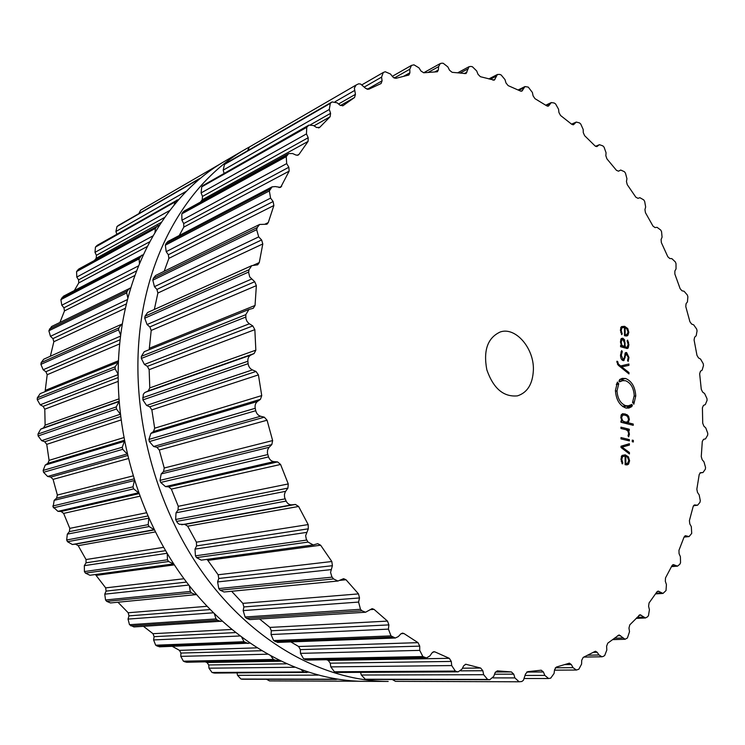 <?xml version="1.0" encoding="UTF-8"?>
<svg xmlns="http://www.w3.org/2000/svg" width="745" height="745" viewBox="0 0 745 745"><rect width="100%" height="100%" fill="white"/><g stroke="black" fill="none" stroke-linecap="round" stroke-linejoin="round"><path stroke-width="1.12" d="M119.424 346.77C111.974 427.844 137.778 518.036 186.604 582.218C235.653 646.315 303.355 681.154 364.547 681.349L388.182 681.433C326.44 681.247 257.826 645.58 207.911 579.824C158.229 513.994 131.772 421.437 139.101 338.463C131.772 421.437 158.229 513.994 207.911 579.824C257.826 645.58 326.44 681.247 388.182 681.433L364.547 681.349C303.355 681.154 235.653 646.315 186.604 582.218C137.778 518.036 111.974 427.844 119.424 346.77C126.967 261.672 169.832 192.452 225.344 160.892C169.832 192.452 126.967 261.672 119.424 346.77M250.394 146.439L245.785 149.019C189.779 180.839 146.504 251.354 139.101 338.463C146.504 251.354 189.779 180.839 245.785 149.019L250.394 146.439M140.637 210.192L220.865 163.583L140.647 210.183L138.868 213.582M200.591 178.213L118.595 225.297L116.984 226.545L115.913 231.509L116.853 234.163M178.819 199.427L97.39 245.217L95.444 247.089L94.997 252.369L96.431 255.302L96.226 258.264L94.522 260.35M159.514 225.037L78.821 268.992L76.577 271.58L76.791 277.075L78.588 279.859L78.746 282.932L74.388 290.485M143.329 254.678L63.39 296.249L60.894 299.639L61.798 305.226L63.93 307.797L64.48 310.916L59.954 322.408M130.803 287.849L51.563 326.534L48.872 330.771L50.474 336.34L52.904 338.63L53.845 341.722L50.362 356.24M122.385 323.907L43.732 359.22L41.199 362.564L40.891 364.361L43.173 369.771L45.883 371.718L47.196 374.716L45.072 391.674M118.39 362.107L40.174 393.639L37.325 397.83L37.25 399.692L40.193 404.814L43.108 406.36L44.784 409.191L45.128 425.162L43.564 427.863L40.705 429.157L37.967 434.065L38.125 435.955L41.664 440.658L44.737 441.766L46.739 444.355L49.086 460.363L47.885 463.315L45.24 465.066L43.154 470.421L43.545 472.293L47.624 476.455L50.772 477.089L53.072 479.37L57.374 495.043L56.564 498.182L54.18 500.342L53.109 506.926L57.942 511.349L61.109 511.489L63.642 513.407L69.797 528.363L69.387 531.613L67.32 534.137L66.677 539.995L67.506 541.699L72.367 544.502L75.478 544.148L78.197 545.657L86.038 559.542L86.038 562.829L84.334 565.651L84.418 571.564L85.433 573.119L89.922 575.261L173.678 563.89M95.397 574.516L105.678 587.87L106.079 591.12L104.747 594.175L105.548 599.995L106.721 601.373L110.511 602.947L196.531 594.585M117.934 602.23L128.196 612.753L128.959 615.882L128.038 619.095L129.5 624.692L133.886 626.945L222.084 621.162M143.478 626.34L152.995 633.697L154.113 636.649L153.591 639.946L155.668 645.198L159.449 646.828L249.677 643.14M172.291 646.343L179.489 650.357L180.905 653.067L180.784 656.373L183.4 661.188L186.567 662.258L278.602 660.21M205.378 661.923L207.026 662.519L208.712 664.95L208.963 668.191L212.036 672.484L214.588 673.089L308.151 672.232M237.05 672.977L237.515 675.324L240.952 679.03L242.451 679.244L337.55 679.198M266.58 679.319L269.504 680.902L358.336 681.219L269.504 680.902M199.278 178.67L196.429 181.78M177.142 199.93L175.103 201.942L174.116 204.959M157.791 225.549L155.416 228.352L154.979 232.384M141.774 255.162L139.119 258.85L139.436 263.646M129.593 288.25L127.237 291.062L126.697 292.906L127.889 298.177M121.677 324.159L118.902 327.856L118.595 329.83L120.69 335.306M118.343 362.126L115.186 366.773L115.121 368.831L118.092 374.232M119.042 401.583L116.285 406.891L116.378 407.934L116.481 408.986L120.215 414.071M124.406 441.422L122.255 447.242L122.701 449.328L127.06 453.882M134.398 480.665L132.983 486.82L133.318 487.835L133.662 488.841L138.468 492.734M148.804 518.38L148.19 524.648L148.637 525.597L149.093 526.547L154.15 529.686L72.367 544.502M167.262 553.656L167.467 559.793L168.575 561.525L173.548 563.909M189.305 585.71L190.292 591.446L191.558 592.983L195.73 594.734M214.364 613.843L216.031 618.927L217.428 620.222L220.79 621.432M241.836 637.506L243.988 641.706L248.057 643.512M271.068 656.298L273.471 659.446L276.851 660.629M301.427 669.951L303.764 671.943L306.465 672.623M332.382 678.322L336.246 679.44M533.383 370.051C532.703 384.057 527.386 392.662 517.44 395.865C503.573 397.187 493.376 388.499 486.83 369.799C483.17 350.336 487.668 337.718 500.342 331.935C515.698 326.664 534.221 348.418 533.383 370.051M528.279 87.109L524.974 86.56L521.91 91.123L520.485 91.058L508.137 85.61L506.023 83.002L504.98 79.575L501.134 74.947L499.662 74.407L497.427 74.481L494.335 80.153L480.404 76.707L478.048 74.351L476.67 70.924L472.404 66.743L470.905 66.445L469.052 66.687L466.025 73.587L452.131 72.321L449.561 70.263L447.847 66.901L443.201 63.26L441.683 63.213L440.258 63.558L438.591 66.65L438.358 69.974L437.389 71.762L423.756 72.777L421 71.064L418.951 67.832L413.978 64.834L411.491 65.392L409.778 69.229L409.899 72.777L408.903 74.994L395.772 78.355L392.866 77.052L390.492 74.016L385.24 71.744L383.284 72.479L381.57 77.135L382.073 80.851L381.077 83.533L368.71 89.26L365.693 88.404L360.654 84.045L358.643 83.812L356.175 84.986L354.369 88.068L355.44 94.345L354.564 97.483L342.933 105.743L340.083 105.241L337.122 102.81L332.056 101.935L330.296 103.359L329.281 109.478L330.603 113.324L330.091 116.779L319.726 127.339L316.644 127.525L313.449 125.505L308.896 125.113L306.763 127.311L306.456 133.904L308.197 137.704L308.076 141.41L299.034 154.336L298.242 155.09L296.016 155.081L292.636 153.544L288.688 153.544L286.238 156.636L286.685 163.593L288.837 167.243L289.144 171.136L280.632 187.414L275.296 186.576L272.074 186.846L269.345 190.953L270.584 198.114L273.126 201.532L273.871 205.518L268.284 222.559L266.952 224.226L259.614 224.459L257.211 227.57L256.662 229.674L258.711 236.873L261.607 239.955L262.799 243.95L259.269 262.585L257.696 264.81L251.782 265.639L248.979 269.755L248.634 272.558L249.724 276.926L254.725 281.731L256.354 285.642L255.041 305.459L253.263 308.29L248.932 309.464L245.785 314.669L245.943 318.748L247.023 321.421L248.914 323.488L252.797 325.928L254.846 329.644L255.842 350.159L254.129 353.54L250.86 355.067C248.69 356.25 247.685 358.308 247.862 361.251L248.113 363.681C248.551 366.633 249.975 368.701 252.397 369.902L255.991 371.466L258.422 374.884L261.737 395.586L260.452 399.329L257.444 401.471C255.47 403.064 254.725 405.336 255.228 408.288L255.749 410.719C256.522 413.624 258.142 415.468 260.638 416.25L264.317 417.191L267.064 420.217L272.633 440.565L271.813 444.579L268.796 447.671L267.595 450.027L267.38 452.858L268.535 456.918C269.606 459.712 271.394 461.285 273.899 461.621L277.578 461.909L280.576 464.461L288.259 483.933L287.915 488.115L285.335 491.756L284.441 494.345L284.553 497.222L286.127 501.087C287.477 503.695 289.377 504.942 291.835 504.831L295.42 504.458L298.605 506.47L308.179 524.582L308.309 528.82L305.646 535.664L306.269 539.054L308.011 542.09L313.245 544.94L317.724 543.692L320.629 545.21L331.823 561.516L332.4 565.706L330.556 572.402L331.842 576.704L333.555 578.939L337.951 581.025L343.603 578.66L346.025 579.759L358.503 593.895L359.509 597.946L358.587 602.072L360.487 609.289L362.023 610.816L365.562 612.241L372.118 608.646L374.055 609.382L387.493 621.097L388.881 624.897L388.424 629.125L390.995 635.895L395.334 638.009L398.324 636.575L400.829 633.921L402.514 633.101L403.976 633.548L418.01 642.646L419.724 646.139L419.733 650.376L422.871 656.55L426.457 657.937L429.921 655.898L432.044 652.843L433.99 651.689L435.006 651.922L449.31 658.319L451.284 661.43L451.712 665.574L455.316 671.059L457.002 671.645L458.184 671.841L461.965 669.15L463.688 665.779L465.811 664.261L480.655 668.042L482.844 670.733L483.654 674.709L487.621 679.421L489.782 679.729L493.749 676.367L495.062 672.763L497.288 670.863L511.396 671.934L513.733 674.16L514.888 677.903L519.107 681.787L521.807 681.517L523.418 680.278L525.532 673.955L527.683 671.673L541.215 670.202L543.394 671.981L544.837 675.417L548.599 678.518L550.713 678.136L554.066 673.489L554.569 669.671L556.394 667.054L569.385 663.162L571.331 664.54L573.017 667.641L576.379 670.034L578.837 669.234L581.584 664.102L581.715 660.284L583.205 657.397L595.441 651.242L597.145 652.266L599.027 654.995L601.969 656.783L603.413 656.336L604.689 655.516L606.83 650.003L606.607 646.25L607.762 643.168L619.067 634.917L625.074 639.257L627.402 637.999L629.516 631.704L628.966 628.063L629.795 624.841L640.02 614.7L645.477 617.968L647.48 616.869L648.467 615.659L649.426 609.717L648.588 606.234L649.081 602.919L656.922 591.884L658.133 591.102L663.003 593.42L666.021 590.562L666.421 584.546L665.322 581.268L665.509 577.915L671.999 565.641L673.294 564.608L677.55 566.135L679.859 564.207L680.539 562.708L680.399 556.701L679.068 553.665L678.956 550.313L684.087 537.015L685.437 535.73L689.078 536.577L691.714 533.401L691.323 526.668L689.805 523.903L689.404 520.597L693.167 506.488L694.526 504.933L697.553 505.231L699.946 502.372L700.3 500.687L699.183 494.913L697.497 492.426L696.836 489.214L699.22 474.49L700.57 472.656L702.991 472.535L705.357 469.182L705.552 467.432L703.988 461.872L702.163 459.693L701.259 456.601L702.293 441.45L703.541 439.336L705.534 438.87L707.713 435.043L707.75 433.245L705.785 427.956L703.848 426.103L702.721 423.16L702.414 407.766L703.438 405.42L705.31 404.591L707.07 400.354L706.958 398.547L704.621 393.565L702.6 392.038L701.269 389.281L699.657 373.813L700.44 371.261L702.172 370.097L703.494 365.497L703.233 363.69L700.561 359.081L698.493 357.898L696.966 355.346L694.089 339.962L694.619 337.243L696.184 335.753L697.069 330.845L696.659 329.057L693.688 324.857L691.583 324.028L689.898 321.7L685.782 306.577L686.061 303.709L687.439 301.911L687.877 296.752L687.328 295.011L684.078 291.248L681.982 290.783L680.148 288.715L674.84 274.002L674.858 271.022L676.041 268.936L676.004 263.581L675.315 261.895L671.841 258.627L669.764 258.515L667.809 256.727L661.355 242.591L661.104 239.527L662.072 237.171L661.56 231.676L660.74 230.065L657.081 227.327L655.051 227.588L652.993 226.098L645.449 212.688L644.937 209.578L645.654 206.98L644.667 201.401L643.727 199.883L639.908 197.704L637.962 198.338L635.82 197.164L627.253 184.658L626.461 181.529L626.936 178.707L625.455 173.11L624.403 171.704L620.706 170.028L618.508 171.201L616.432 170.307L606.924 158.862L605.853 155.752L606.048 152.744L604.083 147.184L602.919 145.918L599.446 144.679L596.941 146.532L595.004 145.88L584.62 135.674L583.279 132.629L583.186 129.453L580.737 124.015L579.48 122.888L576.257 122.059L573.501 124.704L571.713 124.275L560.547 115.475L558.946 112.532L558.554 109.226L555.621 103.974L554.28 103.034L551.347 102.549L548.404 106.097L546.793 105.874L534.966 98.657L533.103 95.863L532.386 92.473L528.279 87.109M621.777 459.395L622.615 456.564L625.083 456.117L625.13 464.712L627.132 464.889L628.547 464.163L629.6 460.764L628.454 456.881L625.269 454.85L622.056 455.465L620.967 459.134L622.289 463.902L622.811 463.045L621.777 459.395L620.976 459.525M629.395 443.713L621.013 446.227L621.023 447.512L629.451 453.947L629.441 452.522L622.066 447.112L629.395 445.128L629.395 443.713M629.376 440.891L629.367 439.597L620.985 437.594L620.985 438.889L629.376 440.891M633.343 441.981L633.334 440.388L632.244 440.127L632.263 441.729L633.343 441.981M628.659 433.627L628.016 435.769L628.659 436.868L629.441 434.112L628.203 430.247L629.311 430.517L629.302 429.232L620.939 427.174L620.939 428.468L626.107 429.735L627.886 431.02L628.659 433.627M620.79 417.312L621.991 421.223L620.911 420.953L620.911 422.247L633.231 425.321L633.222 424.035L628.203 422.778L629.357 419.472L628.612 416.315L627.011 414.658L622.811 413.708L621.507 414.509L620.79 417.312M632.347 405.317L631.816 406.602L628.845 408.083L625.744 407.981C619.514 405.429 616.068 399.581 615.426 390.427L617.484 382.036L617.242 383.563L617.847 384.252L618.397 383.284L618.75 383.759L617.009 390.855C617.558 398.594 620.464 403.539 625.726 405.699L628.361 405.792L631.862 404.442L632.347 405.317L628.072 405.848M634.228 395.493C633.678 387.866 630.81 382.949 625.595 380.732L622.745 380.639L619.44 381.878L618.955 380.993L619.756 380.285L619.486 379.717L622.205 378.367L625.586 378.469C631.741 381.095 635.131 386.906 635.764 395.912L633.79 404.246L634.023 402.728L633.427 402.049L632.887 403.026L632.542 402.561L634.228 395.493M616.888 361.772L618.248 365.227L628.976 373.925L628.976 372.537L621.712 366.875L628.929 365.367L628.92 363.988L620.669 365.963L618.378 364.054L617.661 361.474L616.888 361.241L616.888 361.772M620.52 355.058C620.585 358.084 621.414 359.91 623.006 360.543L623.882 360.599L626.089 353.773L628.24 357.302L627.56 360.422L628.137 361.427L628.985 357.516L626.629 352.571L625.809 352.525L624.375 357.451L623.565 359.351L622.997 359.313L621.293 355.235L622.289 351.631L621.684 350.588L620.52 355.058M621.209 338.575L620.464 341.834L621.404 345.727L620.585 345.475L620.594 346.732L627.392 348.502L628.231 347.924L628.91 344.656L627.625 340.111L627.085 340.856L628.147 344.423L627.104 347.226L626.154 347.151L625.232 346.881L624.571 339.832L622.811 338.202L621.209 338.575M621.2 330.324L622.019 327.707L624.431 327.493L624.478 335.688L626.918 335.948L627.812 335.474L628.836 332.335L627.728 328.526L624.617 326.31L621.479 326.608L620.417 330.007L621.702 334.654L622.215 333.881L621.2 330.324L620.427 330.529M249.473 146.97L356.175 84.986L249.473 146.97L247.498 150.807M332.056 101.935L226.173 163.127L331.581 102.261M224.068 173.287L223.193 170.149L224.469 164.468L225.716 163.444M308.896 125.113L202.836 185.579L307.918 125.933M200.414 202.109L202.202 199.809L202.5 196.401L201.103 192.927L201.718 186.855L202.836 185.579M288.688 153.544L184.164 211.049L182.767 212.372L287.216 154.988M179.238 235.522L183.81 227.104L183.698 223.556L181.92 220.231L181.817 213.88L182.767 212.372M272.074 186.846L167.932 241.445L166.107 243.457L270.118 189.062M164.17 271.282L168.873 258.375L168.342 254.753L166.2 251.67L165.353 245.179L166.107 243.457M259.614 224.459L155.603 275.492L153.377 278.285L257.211 227.57M154.336 309.473L157.875 293.046L156.925 289.451L154.448 286.676L152.837 280.185L153.377 278.285M251.782 265.639L147.594 312.5L145.033 316.187L248.979 269.755M149.196 349.684L151.198 330.426L149.838 326.925L147.082 324.55L144.726 318.217L145.033 316.187M248.932 309.464L144.241 351.677L141.392 356.315L245.785 314.669M313.245 544.94L201.262 560.147L196.559 557.623L195.432 555.835L195.004 549.102L196.596 545.908L196.41 542.174L187.675 526.193L184.834 524.415L179.256 524.284L177.412 522.776L175.643 519.479L176.025 512.811L178.018 509.99L178.279 506.302L171.35 489.102L168.687 486.848L165.455 486.597L160.706 482.443L159.998 480.357L161.181 473.932L163.528 471.548L164.235 468L159.3 450.008L156.888 447.326L153.656 446.488L149.373 441.58L148.916 439.429L150.872 433.413L153.526 431.523L154.662 428.207L151.85 409.862L149.745 406.826L146.597 405.429L142.872 399.897L143.301 394.301L144.679 392.671L148.246 390.911L149.782 387.912L149.149 369.669L147.398 366.363L144.409 364.445L141.336 358.438L141.392 356.315M206.821 559.393L207.836 560.38L320.629 545.21M337.951 581.025L224.068 592.005L220.092 590.161L218.788 588.569L217.596 581.929L218.751 578.465L218.136 574.768L207.836 560.38M365.562 612.241L249.761 619.598L246.521 618.331L245.086 616.99L243.168 610.593L243.885 606.942L242.87 603.366L231.62 591.269M395.334 638.009L277.643 642.404L273.611 640.542L271.04 634.535L271.31 630.782L269.923 627.411L259.567 618.974M426.457 657.937L307.005 660.089L303.625 658.859L300.486 653.365L300.328 649.603L298.615 646.502L290.848 641.911M458.184 671.841L337.131 672.465L334.412 671.767L330.799 666.877L330.231 663.18L328.256 660.415L326.487 659.735M392.28 679.542L395.53 681.349L518.976 681.787M360.58 672.344L361.297 675.017L365.274 679.226L487.621 679.421M365.274 679.226L489.782 679.729M621.805 455.754L622.773 456.191M621.898 463.194L622.811 463.045M627.923 452.783L629.441 452.522M621.023 447.298L622.066 447.112M625.269 444.951L625.279 445.873L621.023 447.019M625.279 445.873L629.395 445.128M626.303 440.155L629.367 439.597M632.254 440.584L633.334 440.388M627.365 430.414L628.203 430.247M626.331 429.8L629.302 429.232M620.911 421.447L621.991 421.223M630.345 424.603L633.222 424.035M625.325 423.346L628.203 422.778M624.869 422.601L624.534 423.151M621.311 414.788L622.224 415.142M626.722 408.167L628.249 406.174M627.467 406.9L631.555 406.044M629.329 405.485L631.127 405.112M628.361 405.792L623.053 406.761M618.005 383.926L618.75 383.759M616.301 384.606L617.847 384.252M616.646 383.694L617.242 383.563M617.13 382.669L617.829 382.511M627.718 407.459L631.816 406.602M632.756 402.188L633.427 402.049M623.928 380.499L620.25 379.177M619.207 381.449L622.745 380.639M627.653 372.854L628.976 372.537M620.613 367.145L621.712 366.875M620.669 365.963L624.859 364.976L624.869 366.214M624.859 364.976L628.92 363.988M616.888 361.66L617.661 361.474M620.939 351.975L622.289 351.631M620.585 345.941L621.404 345.727M622.988 347.449L625.232 346.881M620.836 327.493L621.367 327.707M621.395 334.105L622.215 333.881M625.12 463.679L625.837 463.558L625.8 456.275L627.383 457.076L628.817 460.587L627.42 463.474L625.837 463.558M625.083 456.396L625.8 456.275M627.495 422.015L625.102 422.005L622.69 420.813L621.572 417.684L622.662 415.114L625.064 415.133L627.467 416.334L628.575 419.454L627.495 422.015M624.506 342.979L624.524 346.667L621.889 345.214L621.237 342.067L622.15 339.413L622.839 339.459L624.506 342.979M622.289 347.245L624.524 346.667M624.468 334.831L625.167 334.654L625.13 327.716L626.685 328.61L628.072 332.093L626.713 334.71L625.167 334.654M624.431 327.902L625.13 327.716M118.166 225.595L198.822 178.986M116.984 226.545L197.593 179.992M115.913 231.509L186.585 191.093M96.505 245.924L176.202 200.694M95.444 247.089L175.103 201.942M94.997 252.369L169.711 210.509M96.431 255.302L164.645 217.428M96.226 258.264L161.237 222.41M77.48 270.221L156.366 226.88M76.577 271.58L155.416 228.352M76.791 277.075L152.939 235.904M78.588 279.859L149.717 241.762M78.746 282.932L147.249 246.53M61.63 298.102L139.874 257.183M60.894 299.639L139.119 258.85M61.798 305.226L138.533 265.863M63.93 307.797L136.568 270.901M64.48 310.916L134.882 275.482M49.403 329.085L127.237 291.062M48.872 330.771L126.697 292.906M50.474 336.34L127.535 299.527M52.904 338.63L126.464 303.848M53.845 341.722L125.449 308.216M41.199 362.564L118.902 327.856M40.891 364.361L118.595 329.83M43.173 369.771L120.597 336.079M45.883 371.718L120.159 339.72M47.196 374.716L119.712 343.836M45.557 390.278L118.455 360.766M37.325 397.83L115.186 366.773M37.25 399.692L115.121 368.831M40.193 404.814L118.092 374.642M43.108 406.36L118.092 377.603M44.784 409.191L118.129 381.412M45.128 425.162L118.855 398.92M43.564 427.863L119.014 401.229M40.705 429.157L119.042 401.546M37.967 434.065L116.285 406.891M38.125 435.955L116.481 408.986M41.664 440.658L120.243 414.276M44.737 441.766L120.504 416.557M46.739 444.355L120.941 420.003M49.086 460.363L123.698 437.641M47.885 463.315L124.201 440.342M45.24 465.066L124.387 441.347M43.154 470.421L122.255 447.242M43.545 472.293L122.701 449.328M47.624 476.455L127.088 454.003M50.772 477.089L127.46 455.577M53.072 479.37L128.187 458.603M57.374 495.043L132.936 475.925M56.564 498.182L133.858 478.933M54.18 500.342L134.361 480.553M52.802 506.013L132.983 486.82M53.426 507.829L133.662 488.841M57.942 511.349L138.495 492.799M61.109 511.489L138.812 493.693M63.642 513.407L139.743 496.235M69.797 528.363L146.346 512.793M69.387 531.613L147.752 516.015M67.32 534.137L148.711 518.175M66.677 539.995L148.19 524.648M67.506 541.699L149.093 526.547M75.478 544.148L154.271 529.928M78.197 545.657L155.277 531.949M86.038 559.542L163.555 547.342M86.038 562.829L165.483 550.676M84.334 565.651L167.038 553.284M84.418 571.564L167.467 559.793M85.433 573.119L168.575 561.525M96.347 575.364L174.33 564.878M105.678 587.87L184.006 578.744M106.079 591.12L186.511 582.087M104.747 594.175L188.792 585.058M105.548 599.995L190.292 591.446M106.721 601.373L191.558 592.983M128.196 612.753L206.989 606.3M128.959 615.882L210.118 609.568M128.038 619.095L213.312 612.8M129.5 624.692L216.031 618.927M130.813 625.865L217.428 620.222M152.995 633.697L231.639 629.469M154.113 636.649L235.457 632.579M153.591 639.946L239.806 635.979M155.668 645.198L243.988 641.706M157.074 646.139L245.487 642.758M179.489 650.357L256.783 647.852M180.905 653.067L261.393 650.73M180.784 656.373L267.297 654.203M183.4 661.188L273.471 659.446M184.862 661.895L275.026 660.219M207.026 662.519L280.697 661.234M208.712 664.95L286.248 663.823M208.963 668.191L294.377 667.269M212.036 672.484L303.764 671.943M213.536 672.94L305.348 672.446M237.515 675.324L318.068 675.128M240.952 679.03L334.188 679.179M242.451 679.244L335.762 679.412M518.902 90.303L523.744 87.91M520.885 91.207L522.618 90.35M547.631 106.209L548.99 105.567M546.141 105.455L550.332 103.471M490.21 79.333L496.002 76.325M493.022 80.19L495.155 79.091M572.961 124.806L573.948 124.368M571.75 124.303L575.485 122.627M460.121 73.085L467.488 69.117M464.237 73.625L466.929 72.181M596.615 146.616L597.239 146.355M595.628 146.383L598.943 144.977M428.263 72.367L438.591 66.65M434.661 72.014L438.358 69.974M394.096 78.113L409.778 69.229M403.846 76.195L409.899 72.777M364.352 87.016L381.57 77.135M367.164 89.353L382.073 80.851M335.138 101.702L354.527 90.527M338.575 103.993L355.44 94.345M340.465 105.511L354.564 97.483M342.691 105.855L343.156 105.594M224.469 164.468L330.296 103.359M223.193 170.149L329.281 109.478M310.646 124.648L330.603 113.324M313.999 125.849L330.091 116.779M318.599 127.972L319.726 127.339M201.718 186.855L306.763 127.311M201.103 192.927L306.456 133.904M202.5 196.401L308.197 137.704M202.202 199.809L308.076 141.41M297.18 155.351L299.034 154.336M181.817 213.88L286.238 156.636M181.92 220.231L286.685 163.593M183.698 223.556L288.837 167.243M183.81 227.104L289.144 171.136M279.058 187.619L281.703 186.25M165.353 245.179L269.345 190.953M166.2 251.67L270.584 198.114M168.342 254.753L273.126 201.532M168.873 258.375L273.871 205.518M264.633 224.347L268.284 222.559M152.837 280.185L256.662 229.674M154.448 286.676L258.711 236.873M156.925 289.451L261.607 239.955M157.875 293.046L262.799 243.95M253.328 265.257L259.269 262.585M144.726 318.217L248.681 272.027M147.082 324.55L251.531 279.086M149.838 326.925L254.725 281.731M151.198 330.426L256.354 285.642M149.68 348.12L255.041 305.459M141.336 358.438L245.766 317.053M144.409 364.445L249.361 323.786M699.909 472.982L702.777 472.553M147.398 366.363L252.797 325.928M149.149 369.669L254.846 329.644M149.782 387.912L255.842 350.159M148.246 390.911L254.129 353.54M145.368 392.261L250.86 355.067M142.677 397.737L247.862 361.251M142.872 399.897L248.113 363.681M146.597 405.429L252.397 369.902M693.493 505.678L697.003 505.231M149.745 406.826L255.991 371.466M694.219 505.017L694.843 504.933M151.85 409.862L258.422 374.884M154.662 428.207L261.737 395.586M153.526 431.523L260.452 399.329M150.872 433.413L257.444 401.471M148.916 439.429L255.228 408.288M149.373 441.58L255.749 410.719M153.656 446.488L260.638 416.25M684.134 536.903L688.166 536.484M156.888 447.326L264.317 417.191M684.934 535.897L685.959 535.785M159.3 450.008L267.064 420.217M164.235 468L272.633 440.565M163.528 471.548L271.813 444.579M161.181 473.932L269.131 447.289M159.998 480.357L267.753 454.562M160.706 482.443L268.535 456.918M165.455 486.597L273.899 461.621M671.701 566.247L676.255 565.865M168.687 486.848L277.578 461.909M672.595 564.887L674.039 564.766M171.35 489.102L280.576 464.461M178.279 506.302L288.259 483.933M178.018 509.99L287.915 488.115M176.025 512.811L285.624 491.318M175.643 519.479L285.102 498.861M176.574 521.435L286.127 501.087M181.668 524.75L291.835 504.831M656.01 593.243L661.309 592.908M184.834 524.415L295.42 504.458M657.23 591.521L659.111 591.4M187.675 526.193L298.605 506.47M196.41 542.174L308.179 524.582M196.596 545.908L308.309 528.82M195.004 549.102L306.446 532.424M195.432 555.835L306.782 540.06M196.559 557.623L308.011 542.09M636.984 617.409L643.373 617.121M638.893 615.305L641.24 615.193M218.136 574.768L331.823 561.516M218.751 578.465L332.4 565.706M217.596 581.929L331.004 569.627M218.788 588.569L332.149 577.142M220.092 590.161L333.555 578.939M614.439 638.232L622.55 637.99M617.568 635.746L620.529 635.653M339.934 580.346L346.025 579.759M242.87 603.366L358.503 593.895M243.885 606.942L359.509 597.946M243.168 610.593L358.587 602.072M245.086 616.99L360.487 609.289M246.521 618.331L362.023 610.816M587.721 655.2L599.027 654.995M593.095 652.35L597.145 652.266M370.153 609.643L374.055 609.382M269.923 627.411L387.493 621.097M271.31 630.782L388.881 624.897M271.04 634.535L388.424 629.125M273.611 640.542L390.995 635.895M275.138 641.622L392.624 637.115M555.323 667.781L573.017 667.641M564.84 664.605L571.331 664.54M401.089 633.669L403.976 633.548M298.615 646.502L418.01 642.646M300.328 649.603L419.724 646.139M300.486 653.365L419.733 650.376M303.625 658.859L422.871 656.55M305.208 659.66L424.548 657.453M525.169 675.454L544.837 675.417M526.678 672.055L543.394 671.981M432.985 651.968L435.006 651.922M328.256 660.415L449.31 658.319M330.231 663.18L451.284 661.43M330.799 666.877L451.712 665.574M334.412 671.767L455.316 671.059M336.014 672.288L457.002 671.645M492.966 677.894L514.888 677.903M494.531 674.216L513.733 674.16M465.215 664.363L466.417 664.344M495.434 672.009L511.396 671.934M462.459 668.2L480.655 668.042M460.661 670.863L482.844 670.733M361.297 675.017L483.654 674.709M366.866 679.468L489.279 679.682M621.274 456.797L622.615 456.564M625.167 464.722L628.547 464.163M628.808 460.904L629.6 460.764M627.374 457.067L628.454 456.881M622.131 455.4L625.269 454.85M621.228 461.444L622.019 461.313M628.631 434.27L629.441 434.112M628.426 432.109L629.115 431.979M628.575 419.621L629.357 419.472M627.625 416.511L628.612 416.315M624.887 415.095L627.011 414.658M621.442 414.592L625.064 413.847M622.522 413.782L623.109 413.661M622.503 406.379L625.726 405.699M615.445 391.209L617.009 390.855M634.209 396.247L635.764 395.912M621.516 379.419L625.586 378.469M617.447 364.286L618.378 364.054M616.907 362.275L617.67 362.089M624.338 357.898L625.148 357.693M624.459 356.008L625.26 355.812M628.231 357.702L628.985 357.516M625.185 352.934L626.629 352.571M621.721 359.63L622.997 359.313M620.529 355.43L621.293 355.235M626.247 348.427L628.231 347.924M628.137 344.851L628.91 344.656M627.886 342.337L628.631 342.141M623.91 347.729L626.154 347.151M624.515 343.231L625.213 343.045M623.733 340.046L624.571 339.832M621.144 338.64L622.811 338.202M620.632 328.079L622.019 327.707M625.781 336.014L627.812 335.474M628.054 332.54L628.836 332.335M626.843 328.769L627.728 328.526M620.93 327.316L624.617 326.31M620.706 332.363L621.442 332.168M622.224 422.573L625.102 422.005M621.023 415.449L622.662 415.114M620.799 417.843L621.572 417.684M621.814 420.981L622.69 420.813M620.473 342.262L621.237 342.067M621.218 345.382L621.889 345.214M621.228 346.928L623.463 346.351M225.344 160.892L245.785 149.019L225.344 160.892M524.974 86.56L518.148 89.959M551.347 102.549L545.75 105.203M497.427 74.481L488.85 78.933M576.257 122.059L571.564 124.154M469.052 66.687L457.7 72.814M599.446 144.679L595.544 146.327M440.258 63.558L423.654 72.787M411.491 65.392L392.298 76.325M383.284 72.479L362.005 84.772M702.991 472.535L699.9 472.991M697.553 505.231L693.446 505.753M689.078 536.577L684.059 537.108M677.55 566.135L671.506 566.638M663.003 593.42L655.572 593.895M645.477 617.968L636.081 618.397M625.074 639.257L612.623 639.629M601.969 656.783L583.875 657.081M576.379 670.034L554.504 670.165M548.599 678.518L524.396 678.499M519.042 681.787L395.53 681.349M621.414 456.424L623.658 456.042M624.664 354.126L626.089 353.773M621.842 359.77L623.565 359.351M624.468 347.896L627.104 347.226M620.687 327.893L622.652 327.362M625.12 463.912L626.964 463.613M623.453 422.881L627.02 422.182M621.051 415.375L623.146 414.956M620.622 339.822L622.15 339.413"/></g></svg>
